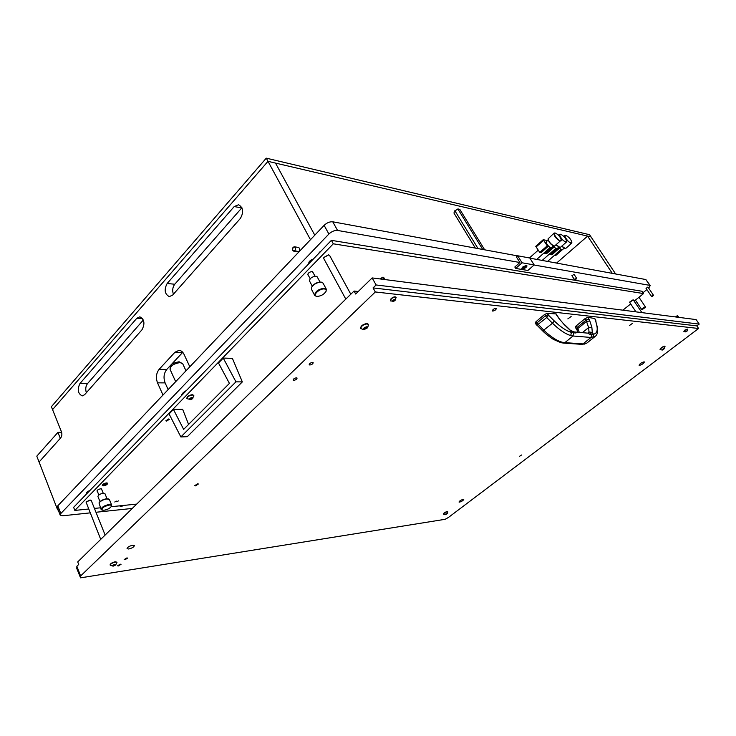 <?xml version="1.0" encoding="UTF-8"?>
<svg xmlns="http://www.w3.org/2000/svg" width="736" height="736" viewBox="0 0 736 736"><rect width="100%" height="100%" fill="white"/><g stroke="black" fill="none" stroke-linecap="round" stroke-linejoin="round"><path stroke-width="1.1" d="M119.453 505.862L120.989 506.506L124.301 505.365M575.12 279.708L576.628 278.309L574.025 274.289L572.047 275.752M652.022 296.571L653.504 295.311L647.919 287.022L646.116 288.328M319.847 251.933L320.307 251.822M321.494 250.599L318.394 253.8M83.444 497.159L81.383 499.293M196.144 380.429L193.623 383.042M186.374 390.549C183.273 392.233 181.663 393.907 181.525 395.563M313.389 258.989C310.068 260.268 308.531 261.823 308.798 263.644L308.835 263.709M89.866 490.516C87.474 491.455 86.314 492.412 86.379 493.396L86.747 493.736M519.901 262.513L514.823 267.03L515.706 268.438L522.063 262.789L517.656 255.769L516.387 256.901L519.901 262.513L337.557 230.442C334.595 230.23 331.706 231.426 328.891 234.02L60.812 513.526L60.168 515.099L62.79 515.78L90.123 512.882M95.974 512.265L132.186 508.438M642.979 292.726L646.889 289.579M648.674 288.135L650.228 285.596L649.805 285.366L534.088 265.006M517.537 255.88L332.755 221.803C329.783 221.564 326.904 222.75 324.116 225.345L57.813 505.807L57.178 507.389L60.168 515.099M650.228 285.596L645.877 279.551L529.911 258.161M116.932 501.796L118.404 500.885L116.932 501.796M114.779 502.007L116.26 501.087L114.779 502.007M106.407 482.926L107.658 483.294C107.438 484.472 106.067 485.328 103.564 485.843L102.304 485.475C102.534 484.288 103.905 483.442 106.407 482.926M313.104 272.651L312.239 271.547C309.442 271.915 307.952 273.01 307.777 274.832L308.292 275.218M101.752 489.587L100.685 488.796C98.44 489.265 97.216 490.029 97.005 491.078L97.373 491.354M166.603 421.102L169.455 419.244L168.691 418.959L165.839 420.817L166.603 421.102M634.239 301.07L643.558 293.581L333.298 243.8L74.842 510.425L88.578 509.018M94.429 508.42L100.455 507.803M111.164 506.708L136.602 504.105M622.895 310.169L630.678 303.922M643.558 293.581L641.994 291.254L331.393 240.341L73.628 507.334L74.842 510.425M333.298 243.8L331.393 240.341M106.674 483.469L103.141 485.134L106.674 483.469M612.288 273.35L587.613 236.118L556.563 263.074M615.627 273.967L591.026 236.909L587.613 236.118M294.391 246.808L295.384 247.59C295.927 249.642 295.384 250.838 293.756 251.169L292.762 250.378C292.22 248.326 292.762 247.13 294.391 246.808L298.466 247.416L299.46 248.207C300.003 250.249 299.46 251.436 297.832 251.767L296.829 250.976M142.03 329.719L84.576 394.735L82.23 395.922C77.887 393.631 77.114 389.51 79.92 383.557L136.841 318.256L139.858 316.82C144.394 319.323 145.121 323.619 142.03 329.719M240.359 218.454L172.629 295.099L169.298 296.626C164.652 294.069 163.944 289.69 167.155 283.489L234.214 206.558L238.574 204.737C243.294 207.598 243.892 212.17 240.359 218.454M162.987 395.039L157.513 382.84C155.664 377.688 156.207 373.18 159.142 369.306L174.975 352.213L179.05 350.345C181.157 350.52 182.832 351.891 184.083 354.439L189.814 366.786M310.482 239.706L268.005 161.331L52.56 409.621L61.419 431.701C62.192 434.102 61.962 436.154 60.738 437.846L39.072 462.024L36.8 456.154L57.932 432.391L60.306 438.334L39.072 462.024L57.629 509.864L58.135 509.855M86.351 392.72C85.275 389.188 85.661 386.152 87.51 383.603L143.354 320.004M173.402 294.216C172.141 290.508 172.592 287.187 174.754 284.234L241.923 207.745M314.787 235.17L275.503 163.088L268.005 161.331L52.56 409.621L51.382 406.704L266.276 158.157L268.005 161.331L591.026 236.909L589.564 234.71L266.276 158.157M168.158 389.602L165.122 382.895C163.272 377.78 163.815 373.299 166.75 369.454L182.74 352.323M294.952 250.645C292.726 251.28 292.128 250.176 293.186 247.333C295.421 246.689 296.01 247.793 294.952 250.645M61.612 432.262L57.932 432.391M235.952 381.846L180.863 436.954L169.068 413.936L173.438 409.428L183.641 429.382L229.42 383.392L218.491 362.977L223.247 358.073L235.952 381.846L242.337 381.901L232.392 358.358L223.247 358.073M180.863 436.954L187.294 436.678L242.337 381.901M188.591 424.414L182.629 409.262L173.438 409.428M525.909 267.49C527.114 266.322 527.27 265.613 526.387 265.374L522.818 266.966L521.824 268.272C522.026 269.523 523.388 269.266 525.909 267.49M515.706 268.438L527.878 270.471L534.18 264.923L529.819 258.014L517.656 255.769M522.063 262.789L534.18 264.923M484.674 249.817L459.945 209.585L458.16 208.95L454.627 210.974L453.946 213.035L475.364 248.106M482.733 249.458L457.976 209.134M478.06 248.602L454.968 210.864M454.627 210.974L455.326 210.303M457.295 209.171L458.16 208.95M548.384 246.183L541.043 252.678L539.755 252.42L547.253 245.787L543.214 239.697L547.345 240.58M547.253 245.787L548.182 245.98M553.822 247.305L546.508 253.745L545.247 253.497L552.653 246.827M552.708 246.919L553.628 247.112M559.176 248.409L551.89 254.794L550.648 254.546L558.035 247.958M558.081 248.032L558.983 248.216M539.755 252.42L535.753 246.339L543.214 239.697M554.53 255.309L555.698 255.53L562.028 250.001M549.176 254.26L550.372 254.49L556.738 248.906M543.738 253.202L544.962 253.442L551.365 247.802M536.222 246.873L543.674 240.23M535.937 246.624L543.398 239.982M561.724 249.964L558.431 247.609M558.541 247.517L561.908 249.992L564.282 248.234M564.935 248.382L561.614 246.293M561.789 246.137L565.101 248.4L565.91 248.28L571.605 243.312L570.805 243.432L566.131 239.559M566.048 235.502L565.846 235.465C563.077 235.023 568.109 242.466 570.888 242.908L571.835 242.254C570.98 239.292 569.048 237.038 566.048 235.502M565.055 237.848L564.77 235.575L565.598 235.456M571.808 242.466L571.605 243.312M556.398 248.878L553.058 246.477M553.159 246.385L556.582 248.906L558.974 247.14M559.627 247.278L556.25 245.152M556.425 244.996L559.792 247.296L560.62 247.167L566.334 242.153L565.515 242.282L560.777 238.354M560.74 234.296L560.528 234.26C557.722 233.809 562.782 241.298 565.598 241.758L566.573 241.086C565.708 238.096 563.758 235.833 560.74 234.296M559.719 236.67L559.443 234.37L560.28 234.25M566.545 241.298L566.334 242.153M550.988 247.765L550.758 247.747C548.338 246.56 546.774 244.757 546.075 242.337L546.084 242.208M548.136 239.872L546.075 242.052C546.82 244.619 548.467 246.523 551.034 247.774L553.573 246.017M554.236 246.155L553.941 246.118C550.905 244.637 548.946 242.374 548.072 239.338L548.09 239.136M554.024 233.146L548.072 238.869C549.019 242.135 551.126 244.573 554.392 246.174L560.142 241.114C556.066 238.758 554.024 236.109 554.024 233.146L554.889 233.018M555.349 233.064L555.128 233.036C552.276 232.576 557.364 240.12 560.225 240.58L561.218 239.899C560.354 236.882 558.394 234.609 555.349 233.064M561.2 240.102L560.979 240.985M524.096 267.729L525.394 266.487L523.563 267.186L523.213 267.757L524.096 267.729M525.587 267.343L526.406 265.788L523.011 266.901L522.201 268.456L525.587 267.343M576.546 278.64L574.834 279.744L574.972 278.898L576.546 278.64L576.141 279.091M576.628 278.309L576.38 278.889M652.087 295.863L653.458 295.532L651.82 296.599L652.087 295.863M645.509 307.326L642.123 309.635L641.7 309.304C643.246 307.51 644.515 306.848 645.509 307.326M642.399 309.608L641.691 309.543L643.816 307.409L645.509 307.078L645.297 307.74M109.149 505.08C111.044 504.951 111.752 505.43 111.283 506.506C109.811 508.383 107.382 509.625 103.997 510.241L102.396 510.158C101.182 508.291 103.426 506.598 109.149 505.08M102.129 510.057L101.117 509.432C101.605 507.187 104.3 505.522 109.222 504.445L111.679 505.089L111.394 506.267M101.117 509.432L99.01 502.964C100.648 500.903 103.298 499.56 106.959 498.925L109.425 499.588L111.679 505.089M99.176 502.706L99.286 502.467C100.777 500.581 103.206 499.348 106.573 498.769L108.385 498.953M99.995 501.602L97.934 496.524C98.247 494.997 100.032 493.893 103.307 493.203L104.954 493.663L107.024 498.741M324.429 288.972C326.011 289.22 326.517 290.048 325.965 291.465C323.886 294.529 320.905 296.166 317.032 296.387L316.83 296.36C311.77 295.808 319.516 288.227 324.429 288.972M316.471 296.295L314.677 295.348C315.128 291.465 318.412 289.073 324.53 288.199L326.278 289.128L326.066 291.198M314.658 295.32L311.457 289.285L311.549 287.426C313.858 284.078 317.096 282.311 321.273 282.136L323.049 283.112M311.687 287.16L311.797 286.893C313.904 283.82 316.876 282.21 320.703 282.044L321.034 282.09M312.248 286.129L309.497 280.95C309.764 278.318 311.935 276.727 316.011 276.175L317.198 276.846M88.348 491.906L89.792 490.581L88.348 491.906M312.8 259.596L310.748 260.94L310.491 261.988M310.978 260.875L312.34 260.075M310.463 262.025L310.813 260.682L312.837 259.56M311.19 261.271L310.859 260.664L311.162 261.289M190.394 398.029L191.25 397.918M191.231 399.197L192.906 397.974L192.17 397.495L190.136 398.332L189.299 399.188L191.231 399.197M190.026 399.685C188.821 398.967 189.538 398.231 192.179 397.477C193.246 397.642 193.172 398.167 191.986 399.05L190.026 399.685M190.753 399.584L186.944 398.654C187.22 396.796 189.069 395.572 192.492 394.974L193.954 395.913L191.986 399.05M193.798 395.398L192.344 394.671C188.931 395.26 187.082 396.483 186.806 398.342L186.898 398.48M181.571 395.517C181.728 393.889 183.31 392.251 186.328 390.595M563.537 343.086L581.633 344.338L584.899 343.85L586.914 343.031L595.424 336.214L591.036 337.456L591.606 334.337L589.398 334.144L587.898 333.141L574.439 331.973L575.948 332.994L573.62 332.801L573.04 336.002L570.713 335.542C565.579 334.07 559.498 329.967 552.478 323.242L546.71 317.529L544.603 314.484L540.114 318.136L535.909 321.798L543.922 330.344C550.979 336.987 557.143 340.961 562.433 342.277L564.871 342.636L563.491 343.086L560.896 342.663M570.713 335.542L571.421 332.387C566.407 330.942 560.712 327.152 554.346 321.016L552.478 323.242L542.708 330.933L536.415 324.567M586.914 343.031L584.062 344.227M596.758 325.266L595.406 319.856L596.758 325.266C597.917 330.556 596.804 333.564 593.418 334.273L591.606 334.337M554.346 321.016L548.568 315.302L546.71 317.529L536.903 325.312M573.62 332.801L571.421 332.387L570.29 330.4L564.07 324.475L558.348 317.667L556.204 313.941L547.308 313.288L548.568 315.302M595.406 319.856L594.605 318.504L587.917 317.326L585.148 318.568L576.086 325.974L575.248 327.29L576.316 328.826L577.107 327.437L576.086 325.974M585.148 318.568L586.058 320.132L588.874 318.982L589.812 320.988L591.845 327.152L592.305 332.35L593.418 334.273L593.023 337.355M582.342 332.663L588.634 327.566L589.002 332.046L587.852 333.141M548.127 314.741L545.376 315.854L536.774 323.076L536.139 324.41L535.228 323.067L535.909 321.798M564.07 324.475L558.348 317.667M547.308 313.288L544.603 314.484M576.316 328.826L577.134 330.28L577.778 328.587L577.107 327.437L586.058 320.132L588.634 327.566L591.845 327.152M595.608 319.976L594.817 318.633M589.812 320.988L586.61 321.393L577.778 328.587L579.315 332.396M677.212 315.781L675.4 316.922L677.525 315.744L678.859 317.363L677.755 315.937L675.906 316.986M678.574 317.326L677.7 316.038M380.328 278.981L383.3 277.408L384.008 278.153M383.714 277.619L384.799 279.551M379.831 278.916L383.005 277.113L383.53 277.5M384.164 279.468L383.07 277.536M687.019 330.933L685.409 331.77L687.019 330.933M686.808 331.274L685.648 331.881L685.897 331.182L687.258 330.85L686.808 331.274M685.63 331.881L683.891 331.586L684.894 330.289L687.672 329.176L687.258 330.85M687.59 329.112L684.784 330.124L683.864 331.485M392.895 300.785L393.889 301.088L395.407 299.543L394.036 299.69L392.895 300.785M392.941 300.242C395.066 298.972 395.766 299.055 395.048 300.463L393.898 301.19C392.463 301.585 392.141 301.272 392.941 300.242M393.898 301.19L390.641 300.95L391.23 298.862C393.41 297.169 395.057 296.7 396.152 297.436L394.855 300.628M396.069 297.335L396.014 297.188C394.91 296.452 393.272 296.921 391.092 298.614L390.347 300.582M629.694 302.064L633.08 299.819M641.902 312.616L633.264 299.837L629.685 302.422L635.922 311.843M323.886 257.444L328.486 254.858M350.805 294.225L329.581 255.383L328.67 254.886L323.831 257.554L323.785 258.575L345.81 299.12M86.103 501.915L90.703 500.075M105.138 535.054L91.2 500.388L89.939 500.048L86.038 502.016L100.722 539.387M446.062 514.344L447.258 513.562L445.768 513.976L445.105 514.492L446.062 514.344M445.317 514.685L447.24 513.627L445.317 514.685M445.262 514.694L443.449 514.179C443.9 513.222 445.179 512.412 447.295 511.741L447.828 511.897L447.24 513.627M447.709 511.75L447.175 511.52C445.059 512.192 443.78 513.01 443.33 513.967L443.44 514.041M663.053 349.683L664.562 348.312L662.253 349.646L663.053 349.683M662.244 350.042C662.198 349.398 662.97 348.818 664.553 348.284L662.244 350.042M660.45 349.738L660.174 349.618C660.845 348.146 662.409 347.061 664.875 346.371L664.59 348.671M665.031 346.408L664.718 346.141C662.253 346.831 660.689 347.916 660.026 349.388L660.137 349.471M364.66 327.538L365.461 327.262M365.332 328.891L367.365 327.41L366.951 326.821L363.501 328.771L363.915 329.351L365.332 328.891M364.007 329.434C363.106 328.403 364.062 327.511 366.859 326.738L366.611 328.412L364.007 329.434M363.152 329.498L360.741 328.495C361.146 326.094 363.317 324.539 367.264 323.84L368.405 324.751C368.009 326.922 367.411 328.136 366.611 328.412M368.193 324.199L367.08 323.5C363.124 324.19 360.953 325.744 360.557 328.155L360.668 328.302M114.374 565.616L115.911 564.576L115.092 564.356L112.433 565.892L114.374 565.616M113.234 566.122L113.059 566.14C111.992 565.754 112.682 565.156 115.11 564.346L115.589 565.073L113.234 566.122M113.059 566.14L110.207 565.174C110.566 563.886 112.286 562.838 115.377 562.046L116.969 562.525L115.607 565.055M116.84 562.194L115.258 561.743C112.166 562.534 110.437 563.574 110.078 564.862L110.179 565M120.226 564.181L117.53 565.809L118.34 565.956L121.026 564.328L120.226 564.181M644.064 361.845C641.442 362.581 639.786 363.722 639.096 365.249L639.418 365.378C642.04 364.633 643.696 363.501 644.386 361.974L644.064 361.845M463.22 499.33C460.911 500.057 459.503 500.949 459.006 502.016L459.549 502.118C461.858 501.391 463.257 500.498 463.754 499.431L463.22 499.33M132.719 545.22C129.324 546.066 127.429 547.216 127.043 548.679L128.708 549.01C132.103 548.154 133.989 547.004 134.375 545.551L132.719 545.22M126.868 557.934L124.163 559.581L124.964 559.728L127.668 558.081L126.868 557.934M296.433 377.816C294.428 378.194 293.324 378.948 293.13 380.08L293.784 380.346C295.78 379.969 296.884 379.215 297.077 378.083L296.433 377.816M312.542 362.416C310.509 362.793 309.396 363.566 309.194 364.734L309.828 365.01C311.862 364.633 312.975 363.86 313.168 362.692L312.542 362.416M632.647 323.251L629.593 325.404L632.647 323.251M495.944 308.301C493.865 308.715 492.678 309.589 492.366 310.896L492.752 311.089C494.831 310.666 496.018 309.801 496.331 308.485L495.944 308.301M571.136 316.517L567.842 318.881L571.136 316.517M521.53 455.004L519.358 456.421L521.53 455.004M197.644 483.8L194.69 485.668L195.445 485.88L198.38 484.003L197.644 483.8M698.593 328.486L375.314 291.962L80.61 575.975L80.555 577.843L445.151 519.294L448.362 517.5L698.593 328.486L696.826 325.892L699.2 324.088L696.118 319.59L372.158 277.923L376.096 284.97L699.2 324.088M80.555 577.843L76.811 568.551L76.857 566.269L78.706 564.466L77.722 561.918L354.053 291.042L358.248 291.511M76.857 566.269L80.61 575.975M375.314 291.962L373.051 287.914L376.096 284.97M372.158 277.923L355.681 294.014L354.053 291.042M373.051 287.914L696.826 325.892M328.891 234.02L324.116 225.345M337.557 230.442L332.755 221.803M60.812 513.526L57.813 505.807M649.805 285.366L645.877 279.551M102.976 485.475C105.524 485.42 106.867 484.693 106.996 483.294C104.438 483.35 103.095 484.076 102.976 485.475M157.513 382.84L165.122 382.895M174.975 352.213L182.574 352.489M159.142 369.306L166.75 369.454M167.155 283.489L174.754 284.234M234.214 206.558L241.758 207.929M79.92 383.557L87.51 383.603M136.841 318.256L142.628 318.633M523.71 266.966L524.152 267.665M524.262 266.754L524.648 267.38M190.808 398.001L191.369 399.216M192.05 398.811L191.572 397.762L192.05 398.792M190.109 398.526L190.541 399.473M175.683 381.671L170.053 369.343C170.485 365.792 173.834 363.538 180.118 362.59L182.721 363.768M582.995 343.905L564.871 342.636L573.04 336.002L591.036 337.456L582.995 343.905M562.433 342.277L560.85 342.654L553.555 339.462C550.832 337.962 544.364 332.782 542.708 330.933M581.679 344.347L584.899 343.85M574.439 331.973L570.29 330.4L575.948 332.994M589.398 334.144L592.305 332.35L589.002 332.046M556.83 315.496L555.846 313.775M587.917 317.326L588.874 318.982M596.068 321.08L595.626 320.372M394.708 299.644L394.965 300.104M393.41 300.058L393.953 301.015M393.024 300.582L393.3 301.061M394.045 299.672L394.597 300.647M445.869 513.866L446.117 514.344M663.256 348.809L663.642 349.398M364.716 327.566L365.461 328.928M365.617 327.272L366.27 328.468M366.381 326.913L366.905 327.87M364.072 328.256L364.578 329.194M114.181 564.788L114.512 565.616M114.834 564.438L115.138 565.184L114.825 564.438M113.353 564.99L113.721 565.901M102.276 485.226L102.571 485.484C102.322 486.376 108.091 484.665 107.502 483.101M293.793 251.178L297.868 251.767M565.846 235.465L565.377 235.419M564.77 235.575L563.822 236.412M547.547 261.409L560.906 249.725M571.835 242.254L571.826 242.724M560.528 234.26L560.059 234.214M559.443 234.37L558.477 235.216M542.165 260.424L555.579 248.63M566.573 241.086L566.564 241.555M548.072 239.338L548.072 238.869M555.128 233.036L554.659 232.981M529.46 257.95L538.283 250.111M536.7 259.412L550.169 247.526M561.218 239.899L561.218 240.368M574.485 279.689L571.89 275.66M651.581 296.562L646.006 288.273M641.691 309.543L635.426 300.113M645.509 307.078L638.968 297.27M194.332 381.993L194.175 382.472M320.399 251.721L319.939 251.85M318.955 252.945L318.743 253.442M111.283 506.506L111.55 506.009M108.118 498.852L108.652 499.017M103.233 493.212L101.458 488.842M98.845 494.988L97.078 490.618M99.286 502.467L99.01 502.964M102.35 510.149L101.862 509.993M325.965 291.465L326.204 290.922M326.278 289.128L323.03 283.084M320.813 282.054L321.393 282.146M319.976 282.017L317.188 276.819M314.999 276.193L312.542 271.612M310.178 278.751L307.74 274.169M311.797 286.893L311.549 287.426M316.719 296.341L316.241 296.258M88.118 492.32L86.995 492.108M310.141 262.356L308.964 262.09M189.741 398.802L189.971 399.298M170.053 369.343C170.255 364.927 170.798 363.345 179.115 361.772L182.712 363.74L185.987 370.824M597.218 325.993C598.184 330.97 597.586 334.383 595.424 336.214L595.424 336.214M569.958 329.829L564.172 324.291M558.458 317.483L557.18 315.661M577.134 330.28L577.935 332.276M384.928 279.57L383.944 277.831M383.401 277.279L383.861 277.72M393.015 300.518L393.355 301.107M394.662 299.626L394.974 300.187M660.256 349.692L662.428 350.023M363.805 328.376L364.081 328.872M364.946 329.296L363.234 329.498M366.528 326.83L366.786 327.299"/></g></svg>
